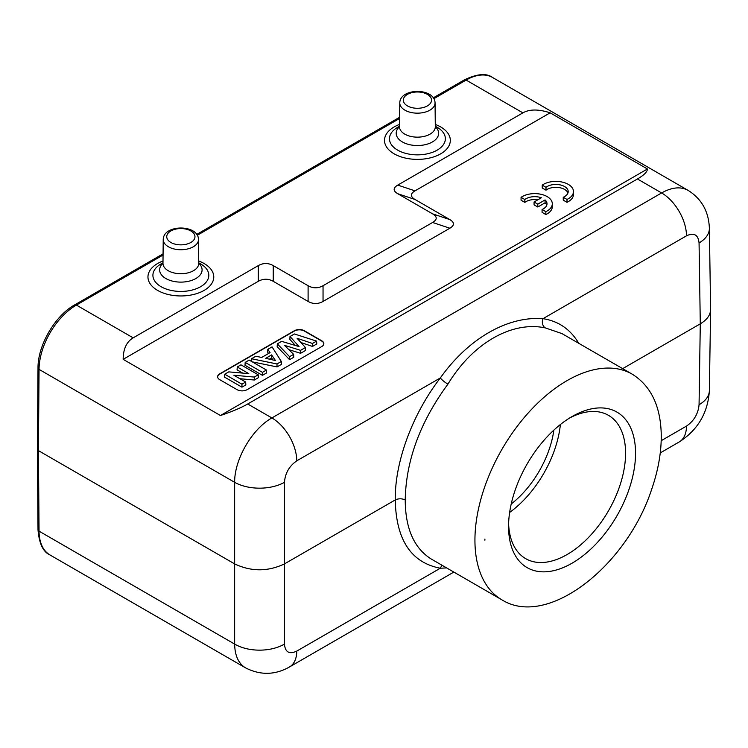 <?xml version="1.0" encoding="UTF-8"?>
<svg xmlns="http://www.w3.org/2000/svg" width="748" height="748" viewBox="0 0 748 748"><rect width="100%" height="100%" fill="white"/><g stroke="black" fill="none" stroke-linecap="round" stroke-linejoin="round"><path stroke-width="1.12" d="M220.445 415.514L123.158 359.339L258.303 281.313C263.287 278.555 268.261 278.555 273.244 281.313L308.101 301.444C313.085 304.202 318.059 304.202 323.043 301.444L449.857 228.224C454.644 225.354 454.644 222.474 449.857 219.603L415 199.473C410.213 196.602 410.213 193.723 415 190.852L550.145 112.826L647.431 168.992C647.338 171.825 644.009 175.154 637.427 178.978L247.71 403.985C240.996 407.828 231.908 411.671 220.445 415.514L647.431 168.992M321.762 346.548L247.064 389.68A7.041 4.067 0 0 1 237.107 389.68L219.669 379.619A7.041 4.067 0 0 1 217.612 376.74A7.041 4.067 0 0 1 219.669 373.869L294.375 330.738A7.041 4.067 0 0 1 304.333 330.738L321.762 340.798A7.041 4.067 0 0 1 323.828 343.678A7.041 4.067 0 0 1 321.762 346.548M521.066 197.35L524.825 199.529A12.323 7.115 180 0 1 541.346 197.79L534.072 201.988L537.812 204.148L545.077 199.95A12.323 7.115 180 0 1 547.022 203.783A12.323 7.115 180 0 1 542.076 209.487L545.844 211.656A17.606 10.163 0 0 0 552.305 203.783A17.606 10.163 0 0 0 540.617 194.209A17.606 10.163 0 0 0 521.066 197.35L521.066 200.23L524.825 202.399A12.323 7.115 180 0 1 537.887 199.791M542.076 209.487L542.076 212.357L545.844 214.536A17.606 10.163 0 0 0 552.305 206.663L552.305 203.783M534.072 201.988L534.072 204.868L537.812 207.018L545.077 202.83A12.323 7.115 180 0 1 546.769 205.223M567.938 193.003A12.323 7.115 0 0 0 558.541 187.496A12.323 7.115 0 0 0 545.993 190.179L542.225 188.01L542.225 185.13A17.606 10.163 180 0 1 561.776 181.988A17.606 10.163 180 0 1 573.473 191.563A17.606 10.163 180 0 1 567.003 199.436L567.003 202.315L563.244 200.146L563.244 197.266A12.323 7.115 0 0 0 568.19 191.563A12.323 7.115 0 0 0 559.747 184.812A12.323 7.115 0 0 0 545.993 187.309L545.993 190.179M573.473 191.563L573.473 194.443A17.606 10.163 180 0 1 567.003 202.315M248.804 373.635L237.256 366.978L240.978 364.828L258.228 374.795L254.292 377.067L233.853 375.225L245.671 382.041L241.95 384.192L224.699 374.224L228.766 371.878L248.804 373.635M237.256 366.978L237.088 369.849L242.726 373.102M224.699 374.224L224.522 377.104L241.95 387.165L241.95 384.192M245.671 382.041L245.84 384.921L241.95 387.165M254.292 377.067L254.329 380.021L239.902 378.712M258.228 374.795L258.406 377.665L254.329 380.021M262.436 372.364L245.185 362.397L249.196 360.078L266.456 370.045L262.436 372.364L262.436 375.337L245.007 365.276L245.185 362.397M266.456 370.045L266.625 372.925L262.436 375.337M271.599 354.907L265.68 358.329L275.442 360.508L271.599 354.907L271.561 357.909L272.964 359.956M271.561 357.909L269.392 359.162M281.313 361.462L276.994 363.958L251.515 358.741L255.881 356.226L261.65 357.469L270.056 352.617L267.803 349.335L272.057 346.885L281.313 361.462L281.454 364.36L277.022 366.913L276.994 363.958M267.803 349.335L267.662 352.196L268.541 353.486M251.515 358.741L251.319 361.303M252.244 361.845L277.022 366.913M299.06 346.576L290.009 336.516L294.422 333.973L316.582 341.107L312.477 343.472L297.096 338.274L305.427 347.54L300.574 350.344L284.455 345.324L293.627 354.356L289.588 356.684L277.321 343.846L281.631 341.35L299.06 346.576M290.009 336.516L289.859 339.377L295.329 345.454M277.321 343.846L277.171 346.707L289.56 359.676L289.588 356.684M293.627 354.356L293.777 357.245L289.56 359.676M300.574 350.344L300.603 353.308L288.84 349.643M305.427 347.54L305.577 350.429L300.603 353.308M312.477 343.472L312.496 346.436L300.911 342.519M316.582 341.107L316.787 343.958L312.496 346.436M217.612 376.88A7.041 4.067 180 0 1 219.669 374.15L294.375 331.027A7.041 4.067 180 0 1 304.333 331.027L321.762 341.088A7.041 4.067 180 0 1 323.819 343.818M123.158 359.339C123.252 348.933 126.58 341.771 133.163 337.853L258.303 265.605C263.287 262.838 268.261 262.838 273.244 265.605L308.101 285.727C313.085 288.494 318.059 288.494 323.043 285.727L432.606 222.474C437.393 219.603 437.393 216.724 432.606 213.853L397.749 193.723C392.962 190.852 392.962 187.972 397.749 185.102L522.88 112.855C529.593 109.096 538.682 109.086 550.145 112.826M508.603 523.572A82.757 47.779 120 0 0 525.694 558.663A82.757 47.779 120 0 0 608.442 510.884A82.757 47.779 120 0 0 608.442 415.327A82.757 47.779 120 0 0 569.509 418.085M572.052 416.552A89.797 51.846 120 0 0 572.042 416.552A89.797 51.846 120 0 0 508.556 526.536L508.556 526.536A89.797 51.846 120 0 0 572.052 563.197A89.797 51.846 120 0 0 635.548 453.213A89.797 51.846 120 0 0 572.052 416.552M560.383 424.537A82.757 47.779 -60 0 1 509.631 512.445M511.211 503.993A73.949 42.692 120 0 0 553.857 430.128M49.985 554.96C43.113 551.94 39.12 543.525 38.008 529.724A3.525 2.048 -0.4 0 0 39.046 531.155A52.818 30.5 120 0 0 49.985 554.96L245.531 667.861C238.49 663.532 234.863 655.613 234.648 644.093A35.212 20.682 0 0 0 284.446 644.093L284.446 563.908L395.253 499.935C394.794 461.834 412.4 414.168 440.31 377.964C468.267 338.573 507.583 315.946 542.983 318.676C558.457 321.07 570.397 329.279 578.793 343.323M446.64 567.919L440.31 568.228C411.11 562.627 396.094 539.869 395.253 499.935C398.572 498.42 401.891 498.42 405.22 499.935C405.977 460.441 420.217 421.844 447.921 384.145C472.596 343.276 511.8 320.752 545.329 327.904L561.87 333.552M442.32 565.423A7.041 5.619 -82.1 0 0 440.31 568.228L296.788 651.087A35.212 20.327 60 0 1 289.495 666.964L289.495 666.964C275.068 675.126 260.407 675.416 245.512 667.852M431.605 559.242C414.186 548.518 405.388 528.752 405.22 499.935M296.788 460.824C289.298 466.004 285.184 473.175 284.446 482.32L284.446 563.908C267.849 571.753 251.244 571.753 234.648 563.908L234.648 644.093L39.046 531.155L38.429 450.623L234.648 563.908L234.648 482.32C234.358 459.506 252.039 428.931 271.889 417.945A35.212 20.327 60 0 1 296.788 460.824L440.31 377.964A7.041 1.318 37.4 0 0 447.921 384.145M37.4 449.183L38.429 450.623L39.046 369.39A3.525 2.02 -179.6 0 1 38.008 367.951L37.4 449.174M622.663 368.642L700.287 323.828C706.925 319.873 710.366 315.142 710.6 309.635L710.6 309.279M699.062 242.941C698.193 234.722 694.013 232.348 686.505 235.816A35.212 20.327 -120 0 0 661.606 192.947C671.854 187.224 680.661 186.355 688.048 190.338C701.624 198.856 708.73 211.506 709.375 228.29L709.375 228.29A35.212 20.327 179.1 0 1 699.062 242.941L700.287 323.828L699.062 404.715A35.212 20.327 0.9 0 0 709.375 390.615L710.6 309.737M545.329 327.904A7.041 5.582 98.2 0 1 542.983 318.676L686.505 235.816M537.812 204.148L537.812 207.018M545.077 199.95L545.077 202.83M545.844 211.656L545.844 214.536M524.825 199.529L524.825 202.399M545.993 187.309L542.225 185.13M567.003 199.436L563.244 197.266M170.881 242.474A14.119 8.153 180 0 1 177.211 228.832A14.119 8.153 180 0 1 194.499 238.818A14.119 8.153 180 0 1 170.881 242.474M168.394 246.756A17.634 10.182 180 0 1 163.223 239.491C163.438 224.241 198.22 224.148 198.501 239.491A17.634 10.182 180 0 1 187.664 248.953A17.634 10.182 180 0 1 168.394 246.756M163.223 239.491L162.971 263.333A17.896 10.332 0 0 0 180.866 273.731A17.896 10.332 0 0 0 198.753 263.333L198.753 263.605M198.753 263.259A21.224 12.258 180 0 1 194.751 279.126A21.224 12.258 180 0 1 166.972 279.126A21.224 12.258 180 0 1 162.971 263.259M162.98 262.819L161.269 263.782A27.947 16.138 0 0 0 161.101 286.708A27.947 16.138 0 0 0 200.623 286.708A27.947 16.138 0 0 0 200.623 263.885A27.947 16.138 0 0 0 200.455 263.782L198.753 262.819M162.999 261.005A32.912 18.999 0 0 0 157.594 290.392A32.912 18.999 0 0 0 206.457 288.906A32.912 18.999 0 0 0 198.725 261.005M407.436 105.898A14.119 8.153 180 0 1 413.766 92.266A14.119 8.153 180 0 1 431.054 102.242A14.119 8.153 180 0 1 407.436 105.898M404.949 110.19A17.634 10.182 180 0 1 399.778 102.925C399.993 87.666 434.775 87.572 435.056 102.925A17.634 10.182 180 0 1 424.219 112.378A17.634 10.182 180 0 1 404.949 110.19M399.778 102.925L399.526 126.758A17.896 10.332 0 0 0 417.412 137.155A17.896 10.332 0 0 0 435.308 126.758L435.308 127.029M435.308 126.683A21.224 12.258 180 0 1 431.297 142.55A21.224 12.258 180 0 1 403.527 142.55A21.224 12.258 180 0 1 399.526 126.683M399.526 126.244L397.824 127.207A27.947 16.138 0 0 0 397.656 150.133A27.947 16.138 0 0 0 437.178 150.133A27.947 16.138 0 0 0 437.178 127.31A27.947 16.138 0 0 0 437.01 127.207L435.299 126.244M399.544 124.43A32.912 18.999 0 0 0 394.149 153.826A32.912 18.999 0 0 0 443.012 152.33A32.912 18.999 0 0 0 435.28 124.43M415 190.852L397.749 185.102M397.749 193.723L415 199.473M449.857 219.603L432.606 213.853M432.606 222.474L449.857 228.224M323.043 301.444L323.043 285.727M308.101 285.727L308.101 301.444M273.244 281.313L273.244 265.605M258.303 265.605L258.303 281.313M296.788 651.087C289.298 654.575 285.184 652.237 284.446 644.093M709.375 390.615C707.945 412.803 697.893 429.913 679.212 441.956L679.212 441.956A35.212 20.327 -120 0 0 686.505 426.089C694.013 420.909 698.193 413.784 699.062 404.715M661.195 440.703L686.505 426.089M484.9 539.074A123.252 71.163 120 0 0 484.9 540.187L484.9 539.074M474.933 540.187A130.292 75.23 -60 0 1 531.809 409.072A130.292 75.23 -60 0 1 632.21 374.159C650.582 385.669 660.25 405.294 661.204 433.027C661.671 450.829 658.464 469.66 651.601 489.519C626.581 566.105 547.517 628.46 501.917 599.84A130.292 75.23 -60 0 1 474.933 540.187M284.446 482.32A35.212 19.972 180 0 1 234.648 482.32L39.046 369.39A52.818 30.5 120 0 1 76.39 305.072L133.163 337.853M163.073 253.843L74.632 304.904A3.525 2.029 60 0 1 76.39 305.072L163.055 255.04M247.71 403.985L271.889 417.945L661.606 192.947L637.427 178.978M522.88 112.855L466.107 80.073L433.868 98.689M399.61 118.465L197.313 235.265M464.349 79.896C477.102 73.772 486.499 72.958 492.521 77.455A52.818 30.5 120 0 0 466.107 80.073A3.525 2.029 -120 0 0 464.349 79.896L433.307 97.82M198.501 239.491L198.753 263.333M435.056 102.925L435.308 126.758M679.212 441.956L660.26 452.905M453.84 572.08L289.495 666.964M38.008 529.724L37.4 449.202M709.375 228.29L710.6 309.176M431.643 559.261L501.917 599.84M561.935 333.589L632.21 374.159M74.632 304.904C54.959 315.768 37.765 345.389 38.008 367.951M399.628 117.268L196.752 234.395M688.076 190.357L492.521 77.455"/></g></svg>
